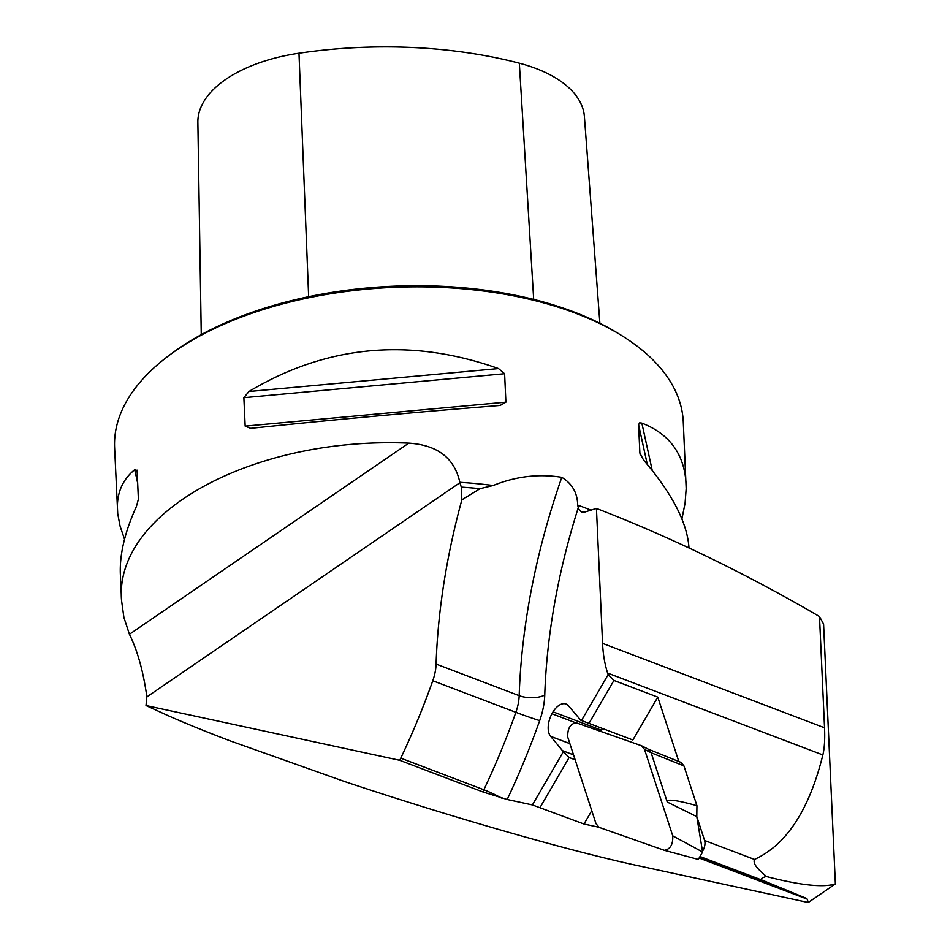 <?xml version="1.0" encoding="UTF-8"?>
<svg xmlns="http://www.w3.org/2000/svg" width="950" height="950" viewBox="0 0 950 950"><rect width="100%" height="100%" fill="white"/><g stroke="black" fill="none" stroke-linecap="round" stroke-linejoin="round"><path stroke-width="1.43" d="M590.983 510.138A284.62 147.44 177.4 0 0 577.707 505.115L578.609 509.058L581.638 512.169L584.262 512.216L596.446 508.428L602.573 643.376A125.234 68.709 -69.2 0 0 607.644 673.087L608.154 674.643L613.938 680.426L657.792 697.11L678.834 761.52M696.778 816.477L704.615 840.477A9.108 4.999 110.8 0 1 702.501 851.248M822.866 754.929C809.198 810.053 786.398 844.894 754.478 859.429C752.079 865.355 762.767 872.777 766.258 876.47C800.102 885.258 823.151 887.739 835.383 883.928L823.591 624.079L819.494 616.514L824.553 727.783C825.051 739.195 824.493 748.232 822.866 754.929L607.644 673.087M578.217 507.894A437.178 239.863 -69.2 0 0 544.766 695.032A52.369 28.738 110.8 0 1 539.707 720.599A473.611 259.861 110.8 0 1 507.181 799.484L482.802 791.884L399.713 760.285L146.015 705.518L165.656 714.531C182.78 722.238 204.262 731.001 230.09 740.834L344.814 781.601C450.359 816.834 568.599 850.749 637.783 865.628L808.248 902.5L807.227 899.116L806.111 898.237L763.111 880.519L700.459 856.698M591.779 810.671L584.013 824.006L598.749 827.189M584.013 824.006L532.404 804.923L563.35 751.699L569.133 757.494L540.158 807.334M507.181 799.484L532.404 804.923M657.792 697.11L632.878 739.967L580.842 720.29L568.444 705.767A18.216 9.999 -69.2 0 0 566.034 704.021A18.216 9.999 -69.2 0 0 553.043 711.811L551.926 713.723A18.216 9.999 -69.2 0 0 550.668 736.333L563.35 751.699M581.483 720.516L608.154 674.643M480.023 488.68L493.192 485.497A284.62 147.44 177.4 0 0 459.836 482.291L461.296 487.113A286.33 148.331 177.4 0 1 480.023 488.68L461.866 499.854L461.296 487.113M459.859 482.731L146.846 696.896L146.015 705.518M596.446 508.428C671.151 537.308 745.501 573.337 819.494 616.514M146.846 696.896L146.834 696.445C143.189 670.961 137.394 650.239 129.426 634.279L408.797 443.128C252.914 436.394 114.119 512.418 121.552 600.447L123.916 617.441L129.426 634.279M459.836 482.291C454.492 458.054 437.475 445.004 408.797 443.128M577.707 505.115C577.457 492.896 572.161 483.633 561.806 477.316C538.602 473.611 515.731 476.342 493.192 485.497M124.533 539.232L120.056 526.015L117.729 513.617L114.617 447.628A284.62 147.44 -2.6 0 1 168.637 355.787A284.62 147.44 -2.6 0 1 621.146 335.243A284.62 147.44 -2.6 0 1 683.276 421.8L686.185 488.526L685.081 503.227L681.922 518.926M250.634 428.367L245.171 426.122L243.877 397.694L248.959 391.507C326.931 344.957 410.115 337.321 498.524 368.588L504.616 373.742L505.911 402.171L500.187 405.448C413.523 412.383 330.339 420.019 250.634 428.367L250.42 428.391M117.432 509.687C116.755 492.991 122.526 479.655 134.722 469.668L137.109 470.749L138.403 499.178L136.396 506.528C124.889 531.822 119.546 554.42 120.365 574.287L121.552 600.447M137.026 470.096L137.109 470.749M688.988 547.817C687.278 522.654 672.113 493.371 643.53 459.954L639.884 453.126L638.59 424.686L639.647 422.845L641.856 423.094C669.667 433.996 684.416 454.254 686.09 483.871M639.991 453.886L640.241 454.729M168.637 355.787L171.273 353.816A281.212 145.671 -2.6 0 1 618.355 333.509L621.146 335.243M599.889 323.285L584.404 116.541A128.891 66.773 177.4 0 0 519.341 63.187A311.054 161.132 177.4 0 0 298.989 53.212A128.891 66.773 177.4 0 0 197.873 122.384A128.891 66.773 177.4 0 0 197.873 122.407L201.269 334.685L197.873 122.384M808.248 902.5L835.383 883.928M399.713 760.285A34.153 18.739 -69.2 0 0 400.781 758.148L483.859 789.747A18.216 2.197 -154.6 0 1 501.41 798.012M461.866 499.854A455.394 249.862 -69.2 0 0 436.098 664.05L519.187 695.649A18.216 8.075 -178.1 0 0 544.766 695.032M482.802 791.884A34.153 18.739 -69.2 0 0 483.859 789.747A455.394 249.862 -69.2 0 0 515.874 712.31L432.796 680.722A455.394 249.862 110.8 0 1 400.781 758.148M432.796 680.722A34.153 18.739 -69.2 0 0 436.098 664.05M766.258 876.47C760.891 878.109 759.846 879.462 763.111 880.519M575.154 759.786L569.133 757.494M573.539 754.846L563.065 750.856M632.878 739.967L580.842 720.29M613.938 680.426L589.024 723.294M575.273 722.606L551.926 713.723M602.49 728.519A18.216 9.999 -69.2 0 0 601.35 730.182L600.661 731.369M601.35 730.182L553.043 711.811M683.941 765.878L651.154 752.744L667.244 802.026C666.306 798.712 676.21 799.936 696.944 805.695L683.941 765.878L681.126 762.446L648.161 749.111M696.944 805.695L696.801 816.62L667.244 802.026M644.528 749.384L641.369 745.679L576.199 722.76C570.19 723.817 567.388 728.638 567.791 737.224L596.018 823.674L599.177 827.379L664.347 850.297C670.356 849.241 673.158 844.419 672.754 835.834L644.528 749.384L651.154 752.756L647.995 749.051M672.754 835.834L702.62 852.008L698.309 859.429L664.359 850.309M702.62 852.008L696.801 816.62M596.018 823.674L567.791 737.224C567.388 728.638 570.19 723.817 576.199 722.76L641.369 745.679L644.528 749.384L672.754 835.834C673.158 844.419 670.356 849.241 664.347 850.297L599.177 827.379L596.018 823.674M754.478 859.429L704.615 840.477M699.722 857.779L806.111 898.237M699.461 858.135L807.227 899.116M824.553 727.783L602.573 643.376M298.989 53.212L308.655 296.721M519.341 63.187L533.698 299.428M498.524 368.588L248.959 391.507M504.616 373.742L243.877 397.694M505.911 402.171L245.171 426.122M134.722 469.668L137.667 483.099M647.306 464.396L638.59 424.686M652.258 470.488L641.856 423.094M561.806 477.316A455.394 249.862 110.8 0 0 519.187 695.649A34.153 18.739 -69.2 0 1 515.874 712.31A18.216 0.606 -160.4 0 0 539.707 720.599M569.893 743.648L550.668 736.333M680.96 762.375L647.983 749.051M648.494 749.265L641.879 745.904"/></g></svg>
